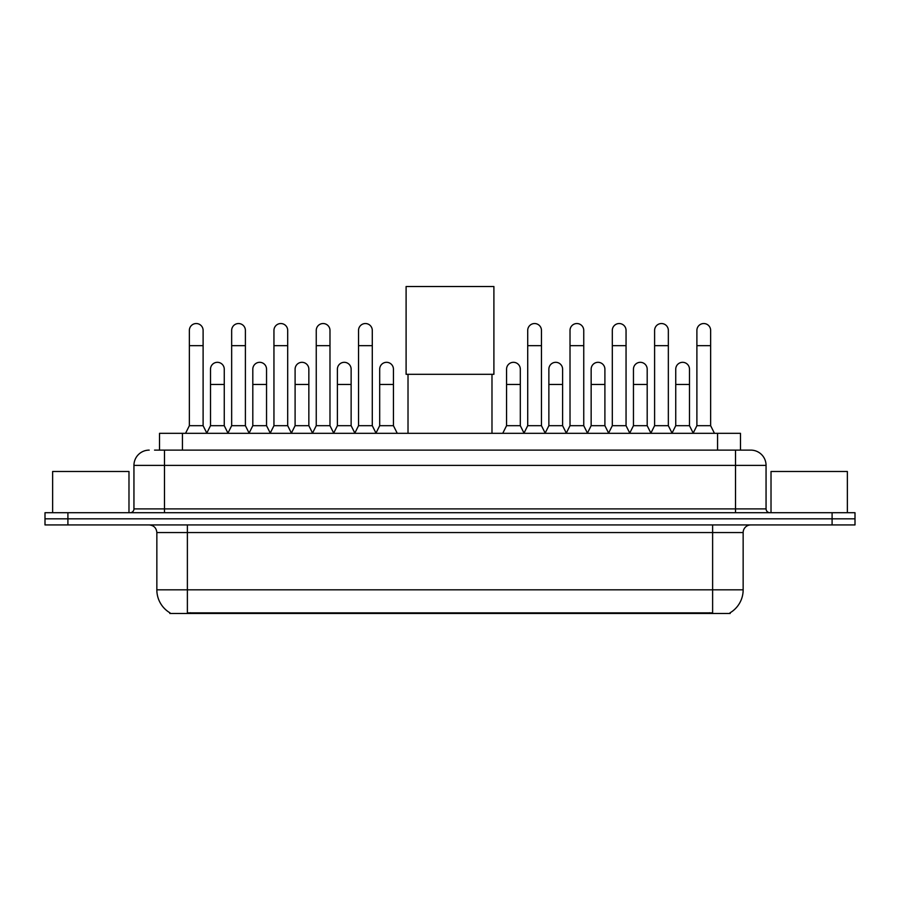 <?xml version="1.0" encoding="UTF-8"?>
<svg xmlns="http://www.w3.org/2000/svg" width="900" height="900" viewBox="0 0 900 900"><rect width="100%" height="100%" fill="white"/><g stroke="black" fill="none" stroke-linecap="round" stroke-linejoin="round"><path stroke-width="1.35" d="M154.553 450.113L164.475 450.113L154.553 450.113L159.525 450.113L159.525 433.316L740.475 433.316L740.475 450.113M730.181 612.742L730.181 613.485L169.819 613.485L169.819 612.742M170.044 612.877A26.719 26.719 0 0 1 156.847 589.826L187.38 589.826L187.38 612.877L712.62 612.877L712.62 589.826L743.153 589.826L743.153 532.564A7.639 7.639 0 0 1 750.791 524.936M156.847 589.826L156.847 532.564C156.386 527.929 153.844 525.386 149.209 524.936M729.956 612.877A26.719 26.719 0 0 0 743.153 589.826M67.905 512.719L855 512.719L855 518.827L45 518.827L45 524.936L67.905 524.936L67.905 518.827L45 518.827L45 512.719L67.905 512.719L67.905 518.827L855 518.827L855 524.936L67.905 524.936M149.209 450.113A15.266 15.266 0 0 0 133.942 465.379L133.942 508.894A3.814 3.814 0 0 1 130.118 512.719M750.791 450.113L735.525 450.113L750.791 450.113A15.266 15.266 0 0 1 766.058 465.379L766.058 508.894C766.283 511.223 767.554 512.494 769.883 512.719M766.058 465.379L164.475 465.379L164.475 450.113L735.525 450.113L735.525 508.894L766.058 508.894M128.981 512.719L128.981 471.488L52.639 471.488L52.639 512.719M847.361 512.719L847.361 471.488L771.019 471.488L771.019 512.719M408.015 374.31L408.015 433.316M491.985 374.31L491.985 433.316M406.103 286.515L493.897 286.515L493.897 374.31L406.103 374.31L406.103 286.515M185.546 433.316L189.36 425.689L203.107 425.689L206.921 433.316M203.107 425.689L203.107 330.412A6.874 6.874 0 0 0 196.234 323.539A6.874 6.874 0 0 1 196.672 323.55M189.36 425.689L189.36 345.679L203.107 345.679M189.36 345.679L189.36 330.412A6.874 6.874 0 0 1 196.234 323.539M227.846 433.316L231.66 425.689L245.396 425.689L249.221 433.316M245.396 425.689L245.396 330.412A6.874 6.874 0 0 0 238.534 323.539A6.874 6.874 0 0 1 238.961 323.55M231.66 425.689L231.66 345.679L245.396 345.679M231.66 345.679L231.66 330.412A6.874 6.874 0 0 1 238.534 323.539M270.135 433.316L273.949 425.689L287.696 425.689L291.51 433.316M287.696 425.689L287.696 330.412A6.874 6.874 0 0 0 280.822 323.539A6.874 6.874 0 0 1 281.25 323.55M273.949 425.689L273.949 345.679L287.696 345.679M273.949 345.679L273.949 330.412A6.874 6.874 0 0 1 280.822 323.539M312.435 433.316L316.249 425.689L329.985 425.689L333.81 433.316M329.985 425.689L329.985 330.412A6.874 6.874 0 0 0 323.123 323.539A6.874 6.874 0 0 1 323.55 323.55M316.249 425.689L316.249 345.679L329.985 345.679M316.249 345.679L316.249 330.412A6.874 6.874 0 0 1 323.123 323.539M354.724 433.316L358.537 425.689L372.285 425.689L376.099 433.316M372.285 425.689L372.285 330.412A6.874 6.874 0 0 0 365.411 323.539A6.874 6.874 0 0 1 365.839 323.55M358.537 425.689L358.537 345.679L372.285 345.679M358.537 345.679L358.537 330.412A6.874 6.874 0 0 1 365.411 323.539M523.901 433.316L527.715 425.689L541.462 425.689L545.276 433.316M541.462 425.689L541.462 330.412A6.874 6.874 0 0 0 534.589 323.539A6.874 6.874 0 0 1 535.016 323.55M527.715 425.689L527.715 345.679L541.462 345.679M527.715 345.679L527.715 330.412A6.874 6.874 0 0 1 534.589 323.539M566.19 433.316L570.015 425.689L583.751 425.689L587.565 433.316M583.751 425.689L583.751 330.412A6.874 6.874 0 0 0 576.877 323.539A6.874 6.874 0 0 1 577.316 323.55M570.015 425.689L570.015 345.679L583.751 345.679M570.015 345.679L570.015 330.412A6.874 6.874 0 0 1 576.877 323.539M608.49 433.316L612.304 425.689L626.051 425.689L629.865 433.316M626.051 425.689L626.051 330.412A6.874 6.874 0 0 0 619.178 323.539A6.874 6.874 0 0 1 619.605 323.55M612.304 425.689L612.304 345.679L626.051 345.679M612.304 345.679L612.304 330.412A6.874 6.874 0 0 1 619.178 323.539M650.779 433.316L654.604 425.689L668.34 425.689L672.154 433.316M668.34 425.689L668.34 330.412A6.874 6.874 0 0 0 661.466 323.539A6.874 6.874 0 0 1 661.905 323.55M654.604 425.689L654.604 345.679L668.34 345.679M654.604 345.679L654.604 330.412A6.874 6.874 0 0 1 661.466 323.539M693.079 433.316L696.893 425.689L710.64 425.689L714.454 433.316M710.64 425.689L710.64 330.412A6.874 6.874 0 0 0 703.766 323.539A6.874 6.874 0 0 1 704.194 323.55M696.893 425.689L696.893 345.679L710.64 345.679M696.893 345.679L696.893 330.412A6.874 6.874 0 0 1 703.766 323.539M206.809 433.091L210.51 425.689L224.257 425.689L227.959 433.091M224.257 425.689L224.257 369.191A6.874 6.874 0 0 0 217.811 362.329A6.874 6.874 0 0 1 224.257 369.191M210.51 425.689L210.51 384.457L224.257 384.457M210.51 384.457L210.51 369.191A6.874 6.874 0 0 1 217.811 362.329M249.109 433.091L252.81 425.689L266.546 425.689L270.248 433.091M266.546 425.689L266.546 369.191A6.874 6.874 0 0 0 260.111 362.329A6.874 6.874 0 0 1 266.546 369.191M252.81 425.689L252.81 384.457L266.546 384.457M252.81 384.457L252.81 369.191A6.874 6.874 0 0 1 260.111 362.329M291.397 433.091L295.099 425.689L308.846 425.689L312.548 433.091M308.846 425.689L308.846 369.191A6.874 6.874 0 0 0 302.4 362.329A6.874 6.874 0 0 1 308.846 369.191M295.099 425.689L295.099 384.457L308.846 384.457M295.099 384.457L295.099 369.191A6.874 6.874 0 0 1 302.4 362.329M333.686 433.091L337.399 425.689L351.135 425.689L354.836 433.091M351.135 425.689L351.135 369.191A6.874 6.874 0 0 0 344.7 362.329A6.874 6.874 0 0 1 351.135 369.191M337.399 425.689L337.399 384.457L351.135 384.457M337.399 384.457L337.399 369.191A6.874 6.874 0 0 1 344.7 362.329M375.986 433.091L379.688 425.689L393.435 425.689L397.249 433.316M393.435 425.689L393.435 369.191A6.874 6.874 0 0 0 386.989 362.329A6.874 6.874 0 0 1 393.435 369.191M379.688 425.689L379.688 384.457L393.435 384.457M379.688 384.457L379.688 369.191A6.874 6.874 0 0 1 386.989 362.329M502.751 433.316L506.565 425.689L520.312 425.689L524.014 433.091M520.312 425.689L520.312 369.191A6.874 6.874 0 0 0 513.877 362.329A6.874 6.874 0 0 1 520.312 369.191M506.565 425.689L506.565 384.457L520.312 384.457M506.565 384.457L506.565 369.191A6.874 6.874 0 0 1 513.877 362.329M545.164 433.091L548.865 425.689L562.601 425.689L566.314 433.091M562.601 425.689L562.601 369.191A6.874 6.874 0 0 0 556.166 362.329A6.874 6.874 0 0 1 562.601 369.191M548.865 425.689L548.865 384.457L562.601 384.457M548.865 384.457L548.865 369.191A6.874 6.874 0 0 1 556.166 362.329M587.452 433.091L591.154 425.689L604.901 425.689L608.602 433.091M604.901 425.689L604.901 369.191A6.874 6.874 0 0 0 598.466 362.329A6.874 6.874 0 0 1 604.901 369.191M591.154 425.689L591.154 384.457L604.901 384.457M591.154 384.457L591.154 369.191A6.874 6.874 0 0 1 598.466 362.329M629.752 433.091L633.454 425.689L647.19 425.689L650.891 433.091M647.19 425.689L647.19 369.191A6.874 6.874 0 0 0 640.755 362.329A6.874 6.874 0 0 1 647.19 369.191M633.454 425.689L633.454 384.457L647.19 384.457M633.454 384.457L633.454 369.191A6.874 6.874 0 0 1 640.755 362.329M672.041 433.091L675.742 425.689L689.49 425.689L693.191 433.091M689.49 425.689L689.49 369.191A6.874 6.874 0 0 0 683.044 362.329A6.874 6.874 0 0 1 689.49 369.191M675.742 425.689L675.742 384.457L689.49 384.457M675.742 384.457L675.742 369.191A6.874 6.874 0 0 1 683.044 362.329M709.571 613.485L709.571 612.742M190.429 613.485L190.429 612.742M182.43 450.113L182.43 433.316M717.57 450.113L717.57 433.316M712.62 524.936L712.62 532.564L156.847 532.564M743.153 532.564L712.62 532.564L712.62 589.826L187.38 589.826L187.38 524.936M832.095 524.936L832.095 512.719M164.475 512.719L164.475 465.379L133.942 465.379M133.942 508.894L735.525 508.894L735.525 512.719"/></g></svg>
